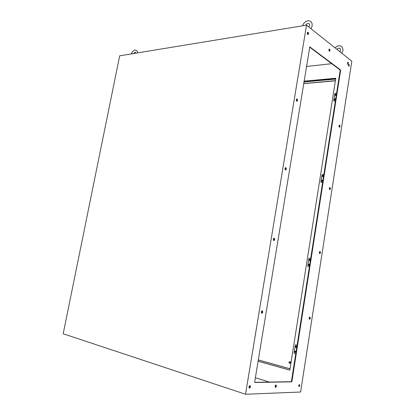 <?xml version="1.0" encoding="UTF-8"?>
<svg xmlns="http://www.w3.org/2000/svg" width="415" height="415" viewBox="0 0 415 415"><rect width="100%" height="100%" fill="white"/><g stroke="black" fill="none" stroke-linecap="round" stroke-linejoin="round"><path stroke-width="0.62" d="M291.06 362.233L289.4 361.864L289.924 362.565L289.395 363.141L288.887 362.622L289.172 361.916L288.876 362.622L289.395 363.141M289.416 363.141L290.936 363.042M289.846 362.632L289.307 363.078L289.006 362.108L289.494 361.937L289.846 362.632M290.324 363.161L290.915 363.172M291.081 362.108L290.308 361.89M291.102 361.984L290.661 361.807M308.309 264.646L308.651 264.298L308.993 264.682L308.63 265.086L308.309 264.646M309.066 259.837L309.408 259.494L309.746 259.873L309.382 260.278L309.066 259.837M308.677 264.298L309.071 264.806L308.495 265.055M309.44 259.489L309.823 260.003L309.248 260.247M309.191 264.397L309.393 265.076L308.63 265.123M309.943 259.593L310.145 260.272L309.377 260.314M309.211 264.215L308.859 264.314M308.667 265.133L308.936 265.382M309.974 259.417L309.621 259.51M309.414 260.324L309.683 260.579M309.419 266.632L307.712 266.171L308.926 258.358L310.726 258.322M334.303 99.164L334.625 98.791L334.967 98.957L334.661 99.491L334.303 99.164M335.289 95.009L335.009 94.667L335.455 94.278L335.673 94.682L335.289 95.009M334.838 98.801L334.978 99.372L334.386 99.439L334.775 99.953L335.517 99.315L335.351 98.837L334.853 98.801M335.097 94.962L335.719 95.429L336.212 94.584L335.543 94.304L335.662 94.905L335.092 94.942M335.138 99.045L335.284 99.688L334.511 99.719L334.915 99.927L335.403 99.584L335.33 98.879L335.346 99.657L334.64 99.865M335.839 94.553L335.984 95.201L335.211 95.222L335.621 95.429L336.108 95.092L335.336 95.362M335.372 98.91L335.035 98.9M334.552 99.584L334.687 99.891M336.077 94.423L335.745 94.407M335.258 95.092L335.387 95.393M335.398 100.944L333.691 100.772L334.848 93.494L336.617 93.173M294.634 351.697L295.07 351.391L295.267 352.013L294.832 352.159L294.634 351.697M295.418 346.722L295.854 346.416L296.045 347.039L295.61 347.179L295.418 346.722M294.92 351.375L295.413 351.847L294.909 352.19M295.703 346.395L296.196 346.873L295.682 347.21M295.065 351.349L295.838 351.868L295.049 352.226M296.258 346.401L296.569 347.07L295.828 347.251M295.428 351.178L295.107 351.349M295.091 352.231L295.413 352.434M296.217 346.209L295.89 346.375M295.869 347.251L296.186 347.459M295.755 353.793L294.204 353.388L294.048 353.025L295.324 344.984L297.104 345.192M308.101 33.636L307.582 33.262M307.78 32.489L307.458 32.489M321.801 180.904L321.542 180.452L322.019 180.167L322.201 180.556L321.801 180.904M322.253 175.872L322.564 175.509L322.927 175.732L322.585 176.256L322.253 175.872M321.983 180.157L322.242 180.717L321.651 180.852M322.714 175.509L322.974 176.064L322.377 176.204M322.382 180.333L322.522 181.033L321.76 180.935M323.109 175.69L323.244 176.391L322.486 176.287M322.522 180.177L322.17 180.214M321.812 180.961L322.014 181.246M323.259 175.535L322.906 175.566M322.538 176.313L322.735 176.598M322.626 182.398L320.92 182.04L322.102 174.549L323.887 174.362M347.739 62.489L348.029 62.1L348.325 62.681L347.884 64.481L347.547 63.9L347.739 62.489M348.496 65.015L348.833 64.434L349.238 64.735L349.082 66.234L348.626 65.99L348.496 65.015M328.888 49.722L329.256 49.048L329.826 49.385L329.992 50.568L329.655 51.237L329.069 50.941L328.888 49.722M307.328 32.904L307.712 32.214L308.345 32.557L308.573 33.548L308.2 34.523L307.536 34.217L307.328 32.904M338.972 125.849L339.382 125.112L339.906 125.47L340.025 126.378L339.626 127.208L339.107 126.923L338.972 125.849M296.305 99.745L296.824 98.946L297.415 99.346L297.591 100.342L297.145 101.281L296.492 100.975L296.305 99.745M329.277 188.296L329.702 187.492L330.283 187.871L330.35 188.789L329.894 189.593L329.396 189.307L329.277 188.296M284.97 168.48L285.525 167.593L286.184 168.028L286.293 169.04L285.759 169.943L285.131 169.626L284.97 168.48M298.727 385.618L299.08 384.798L299.568 384.689L299.765 385.519L299.365 386.448L298.842 386.443L298.727 385.618M275.109 386.225L275.57 385.213L276.198 385.089L276.447 386.116L275.933 387.247L275.254 387.231L275.109 386.225M248.959 386.894L249.565 385.743L250.297 385.836L250.447 386.796L249.866 387.983L249.171 388.015L248.959 386.894M291.937 381.172L291.48 381.842L255.018 382.454L254.706 381.888L309.823 46.905L340.393 69.829L340.611 70.503L291.937 381.172L291.48 381.037L340.16 70.55L339.937 69.876L309.616 47.092M261.31 311.966L261.834 310.954L262.534 311.006L262.731 312.189L262.285 313.102L261.517 313.112L261.31 311.966M309.123 318.118L309.549 317.2L310.119 317.236L310.275 318.295L309.912 319.125L309.284 319.145L309.123 318.118M273.314 239.19L273.822 238.251L274.528 238.48L274.699 239.45L274.19 240.503L273.501 240.347L273.314 239.19M319.332 252.362L319.757 251.5L320.333 251.703L320.458 252.579L320.032 253.534L319.472 253.394L319.332 252.362M347.646 64.289L347.775 62.338M348.75 66.167L348.657 64.579M329.292 51.216L329.546 50.137L329.126 49.146M307.816 34.523L308.086 33.356L307.582 32.313M339.273 127.151L339.584 126.16L339.257 125.195M296.751 101.26L297.124 100.119L296.652 99.035M329.541 189.515L329.925 188.54L329.635 187.533M285.364 169.896L285.842 168.775L285.421 167.644M298.81 386.396L299.272 385.618L299.22 384.684M275.259 387.237L275.933 386.256L275.825 385.037M249.14 387.973L249.918 386.946L249.783 385.628M254.784 382.303L291.024 381.707L291.48 381.037M261.564 313.159L262.254 312.106L262.01 310.851M309.294 319.161L309.818 318.217L309.652 317.127M273.635 240.498L274.227 239.413L273.884 238.22M319.55 253.498L320.007 252.538L319.773 251.49M308.75 264.293L309.32 264.272L309.523 264.931L309.123 265.372L308.558 265.097M309.512 259.484L310.119 259.505L310.275 260.122L309.808 260.579L309.31 260.288M308.641 264.298L309.367 264.262L309.528 264.978L309.045 265.424L308.464 265.04M309.481 259.484L310.124 259.458L310.28 260.169L309.792 260.62L309.274 260.267M334.941 98.837L335.33 98.879M335.652 94.345L336.202 94.838L336.041 94.387M294.992 351.355L295.573 351.23L295.89 351.863L295.506 352.418L294.977 352.216M295.776 346.375L296.357 346.26L296.673 346.821L296.331 347.422L295.755 347.236M294.961 351.36L295.568 351.183L295.905 351.816L295.547 352.444L294.935 352.2M295.745 346.385L296.351 346.214L296.678 346.966L296.232 347.5L295.646 347.194M307.904 32.692L307.712 33.008L308.029 33.029M307.712 33.008L307.302 33.159M322.066 180.167L322.652 180.297L322.657 180.94L322.159 181.267L321.713 180.909M322.803 175.524L323.384 175.654L323.384 176.292L322.813 176.619L322.439 176.261M322.024 180.162L322.663 180.255L322.668 180.945L322.066 181.303L321.672 180.878M322.761 175.514L323.394 175.612L323.399 176.297L322.792 176.655L322.398 176.23M290.199 361.885L291.117 361.901M290.889 363.343L290.21 363.161M309.17 264.205L309.517 264.931L308.89 265.377M309.932 259.401L310.285 260.049L309.637 260.568M302.499 25.823L303.811 23.302L305.803 21.533L307.93 20.766L309.523 20.849L311.26 21.896L312.21 23.93L312.075 26.29L310.939 28.677M305.424 25.346L307.09 23.717L309.076 23.499L309.725 24.864L308.968 27.105M131.233 53.919L132.577 51.434L134.434 50.163L135.461 50.065L136.561 50.511L137.292 51.429L137.635 52.871M133.531 53.545L135.114 52.072L135.555 52.337L135.658 53.193M295.387 351.173L295.885 351.847L295.366 352.434M296.175 346.203L296.663 346.883L296.123 347.459M308.06 33.164L307.302 33.267M322.486 180.157L322.663 180.904L321.957 181.225M323.218 175.514L323.384 176.271L322.678 176.577M335.004 47.834L336.715 46.428L338.246 45.826L340.357 45.858L341.695 46.573L342.598 47.756L342.987 49.759L342.723 51.278L341.732 53.193M336.824 49.281L338.526 48.197L340.082 48.425L340.596 49.738L339.901 51.73M258.296 359.935L290.028 368.8M335.377 80.8L303.588 83.659M245.509 394.25L306.529 25.165L119.676 55.818L63.199 333.785L245.509 394.25L300.626 392.035L351.801 61.202L306.529 25.165M258.094 361.159L289.826 370.076M335.745 78.451L303.962 81.397M303.993 81.205L335.776 78.248L289.815 370.149L258.083 361.226M306.4 66.514L331.715 63.697M269.444 382.065L255.37 377.775M307.93 266.42L308.205 266.487M258.291 359.976L290.023 368.842M335.393 80.686L303.609 83.55M335.652 79.032L303.868 81.957M333.909 101.042L334.158 101.208M295.61 344.829L295.895 344.844M321.137 182.346L321.397 182.46M348.133 64.086L347.682 64.138M347.863 62.987L348.315 62.94M291.024 381.707L291.48 381.842M340.144 70.685L340.601 70.638M339.937 69.876L340.393 69.829M309.678 46.999L309.995 46.957M309.227 264.407L308.827 264.303M309.989 259.603L309.585 259.5M307.909 266.414L308.174 266.482M307.961 33.501L307.795 34.507M335.32 99.092L334.952 98.843M336.026 94.599L335.662 94.35M333.785 101.011L334.023 101.172M296.274 346.401L295.848 346.375M295.579 344.824L295.864 344.839M322.502 180.364L322.118 180.188M323.233 175.721L322.849 175.54M321.06 182.325L321.309 182.439"/></g></svg>

